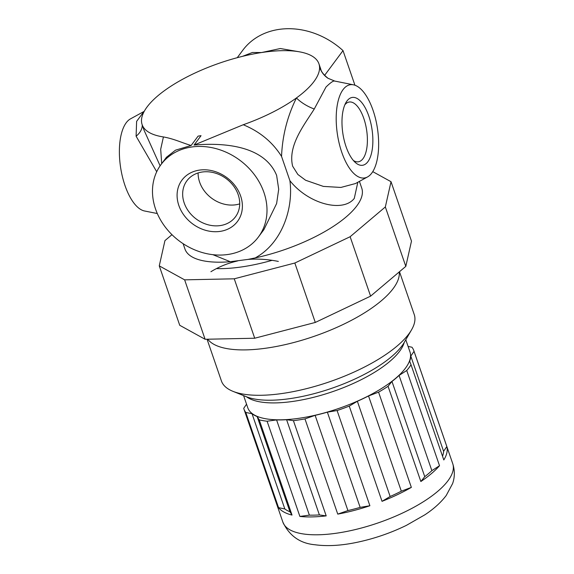 <?xml version="1.0" encoding="UTF-8"?>
<svg xmlns="http://www.w3.org/2000/svg" width="574" height="574" viewBox="0 0 574 574"><rect width="100%" height="100%" fill="white"/><g stroke="black" fill="none" stroke-linecap="round" stroke-linejoin="round"><path stroke-width="0.86" d="M346.05 146.65A34.318 14.723 -98.7 0 1 345.957 102.552A34.318 14.723 -98.7 0 1 368.795 116.048A34.318 14.723 -98.7 0 1 371.048 154.937A34.318 14.723 -98.7 0 1 355.069 162.263A34.318 14.723 -98.7 0 1 346.05 146.65M344.852 104.791A30.235 12.972 -98.7 0 1 349.028 102.05A30.235 12.972 -98.7 0 1 363.801 118.423A30.235 12.972 -98.7 0 1 358.154 161.825A30.235 12.972 -98.7 0 1 353.354 160.455M178.837 205.47A34.605 28.772 36.6 0 1 199.2 170.141A34.605 28.772 36.6 0 1 240.642 196.028A34.605 28.772 36.6 0 1 220.28 231.365A34.605 28.772 36.6 0 1 178.837 205.47M184.182 202.923A30.235 25.141 36.6 0 1 186.916 180.767A30.235 25.141 36.6 0 1 214.389 172.853A30.235 25.141 36.6 0 1 238.188 194.679A30.235 25.141 36.6 0 1 235.455 216.843A30.235 25.141 36.6 0 1 207.989 224.757A30.235 25.141 36.6 0 1 184.182 202.923M239.717 203.87A30.235 25.141 36.6 0 1 199.63 182.145A30.235 25.141 36.6 0 1 198.102 172.953M373.05 110.323A47.161 20.226 81.3 0 0 353.476 84.823A47.161 20.226 81.3 0 0 337.275 105.099A47.161 20.226 81.3 0 0 341.795 152.375A47.161 20.226 81.3 0 0 367.539 176.935A47.161 20.226 81.3 0 0 373.05 110.323M334.936 81.192C333.838 80.331 330.861 82.283 325.996 87.04L314.265 109.003C304.033 125.24 287.66 145.746 292.64 166.187L297.856 174.467L305.605 180.25L323.37 186.407L340.899 187.44L355.457 183.551M144.225 111.349L130.492 118.868A47.161 20.226 81.3 0 0 124.981 185.481A47.161 20.226 81.3 0 0 144.555 210.988L157.305 213.535M155.547 209.022A60.693 50.462 -143.4 0 0 203.318 252.833A60.693 50.462 -143.4 0 0 258.451 236.947A60.693 50.462 -143.4 0 0 263.94 192.477A60.693 50.462 -143.4 0 0 216.161 148.666A60.693 50.462 -143.4 0 0 161.029 164.551A60.693 50.462 -143.4 0 0 155.547 209.022M258.451 236.947L263.911 229.607L276.618 203.555L278.706 189.255L276.632 175.393C264.736 146.32 225.761 142.287 194.069 145.057L243.24 124.745A93.49 32.998 -19 0 0 296.442 97.946A93.49 32.998 -19 0 0 319.546 66.864A93.49 32.998 -19 0 0 318.929 63.793A93.49 32.998 -19 0 0 300.044 51.933A93.49 32.998 -19 0 0 276.84 50.885A93.49 32.998 -19 0 0 261.507 52.55A93.49 32.998 -19 0 0 247.466 55.19A93.49 32.998 -19 0 0 214.145 65.049A93.49 32.998 -19 0 0 164.623 90.52A93.49 32.998 -19 0 0 141.52 121.602A93.49 32.998 -19 0 0 142.144 124.666A93.49 32.998 -19 0 0 163.418 136.935C174.252 138.901 181.858 142.754 191.128 145.502L198.102 136.124L201.036 135.679L194.069 145.057M183.12 243.692L184.964 249.044A93.49 32.998 -19 0 0 230.296 261.722L212.882 254.677M210.902 271.732C219.024 266.723 227.914 263.136 237.564 260.962M357.824 182.252L354.28 198.417C342.893 212.983 308.346 203.992 289.906 180.702C293.723 209.732 281.124 243.964 255.157 257.927A93.49 32.998 -19 0 0 356.841 205.858A93.49 32.998 -19 0 0 361.756 188.172L359.417 181.384M243.24 124.745C259.821 131.568 272.585 142.122 281.547 156.415C282.379 135.773 287.344 116.285 296.442 97.946A21.03 8.136 28.1 0 0 314.265 109.003M142.144 124.666L144.031 130.155L160.117 165.829M161.703 163.64L160.691 149.247L163.418 136.935M353.476 84.823L334.793 81.078L328.048 78.301A21.03 20.829 -56.8 0 1 319.546 66.864L320.816 69.282L318.929 63.793M255.157 257.927L247.982 259.412C257.934 258.666 268.058 259.333 278.354 261.428M242.565 56.331L252.402 52.485L261.507 52.55L280.334 48.525L298.796 51.71M237.249 57.694L242.816 50.203A72.008 59.883 36.6 0 1 343.015 50.605L324.59 75.395M343.015 50.605L354.933 85.225M191.128 145.502L175.515 150.166L166.41 157.305M156.716 171.755L136.103 136.21L136.619 121.372L143.852 111.6M247.982 259.412L230.296 261.722M328.048 78.301A21.03 20.829 -56.8 0 0 328.063 78.308C323.643 74.706 321.225 71.7 320.816 69.282M142.252 124.996A21.03 14.142 -12.5 0 1 136.103 136.21M289.906 180.702L281.547 156.415M216.484 268.61A96.224 33.966 -19 0 0 272.033 260.345M207.056 339.227L221.421 380.957A101.964 35.99 -19 0 0 232.965 391.339L246.368 396.727A90.175 31.828 -19 0 0 327.962 389.567A90.175 31.828 -19 0 0 401.944 345.892A90.175 31.828 -19 0 0 404.29 342.348L411.536 329.849A101.964 35.99 -19 0 0 414.241 314.559L399.49 271.717M232.965 391.339A101.964 35.99 -19 0 0 325.228 383.238A101.964 35.99 -19 0 0 408.882 333.853A101.964 35.99 -19 0 0 411.536 329.849M207.745 339.212A101.964 35.99 -19 0 0 296.342 341.831A101.964 35.99 -19 0 0 393.255 288.471A101.964 35.99 -19 0 0 399.231 271.94M372.756 171.64L391.023 181.707L385.341 206.963L350.133 236.725L294.835 263.021L234.257 278.806L184.634 279.847L159.263 265.87L164.946 240.614L171.963 234.68M391.023 181.707L411.486 241.123L405.804 266.379L370.596 296.148L315.291 322.445L254.713 338.229L205.09 339.27L179.727 325.286L159.263 265.87M385.341 206.963L405.804 266.379M184.634 279.847L205.09 339.27M234.257 278.806L254.713 338.229M294.835 263.021L315.291 322.445M350.133 236.725L370.596 296.148M246.54 404.182L243.72 408.329A89.824 31.706 -19 0 0 243.95 409.083A89.824 31.706 -19 0 0 245.78 412.441L252.043 413.739A86.028 30.365 -19 0 0 257.166 416.566L259.24 419.859A89.824 31.706 -19 0 0 267.097 421.216L276.582 419.917A86.028 30.365 -19 0 0 286.598 419.702L293.414 420.663A89.824 31.706 -19 0 0 304.966 418.898L315.133 415.346A86.028 30.365 -19 0 0 327.359 412.161L337.096 410.525A89.824 31.706 -19 0 0 349.243 406.112L357.365 401.269A86.028 30.365 -19 0 0 368.53 395.96L378.575 392.164A89.824 31.706 -19 0 0 388.06 386.288L391.963 381.445A86.028 30.365 -19 0 0 399.074 375.432L406.736 370.503A89.824 31.706 -19 0 0 409.09 367.59A89.824 31.706 -19 0 0 411.02 364.734L409.657 361.19A86.028 30.365 -19 0 0 410.805 356.088L414.033 351.345A89.824 31.706 -19 0 0 413.804 350.592A89.824 31.706 -19 0 0 411.967 347.227L408.092 346.423M406.736 370.503L439.519 465.722A89.824 31.706 161 0 1 420.85 481.514L424.753 476.664A86.028 30.365 -19 0 0 431.856 470.651L439.519 465.722M388.06 386.288L420.85 481.514M378.575 392.164L411.357 487.391A89.824 31.706 161 0 1 382.033 501.332L390.148 496.488A86.028 30.365 -19 0 0 401.319 491.179L411.357 487.391M349.243 406.112L382.033 501.332M337.096 410.525L369.886 505.744A89.824 31.706 161 0 1 337.756 514.117L347.916 510.566A86.028 30.365 -19 0 0 360.149 507.38L369.886 505.744M304.966 418.898L337.756 514.117M293.414 420.663L326.204 515.883A89.824 31.706 161 0 1 299.886 516.435L309.372 515.136A86.028 30.365 -19 0 0 319.388 514.921L326.204 515.883M267.097 421.216L299.886 516.435M259.24 419.859L292.023 515.079A89.824 31.706 161 0 1 278.569 507.66L284.833 508.959A86.028 30.365 -19 0 0 289.956 511.786L292.023 515.079M245.78 412.441L278.569 507.66M243.591 395.608L247.774 407.762A85.777 30.279 -19 0 0 319.323 414.241A85.777 30.279 -19 0 0 405.474 368.142A85.777 30.279 -19 0 0 409.979 351.912L405.796 339.758M246.54 396.799A85.777 30.279 -19 0 0 323.176 394.675A85.777 30.279 -19 0 0 399.648 351.231A85.777 30.279 -19 0 0 404.196 342.513M414.033 351.345L446.823 446.565A89.824 31.706 161 0 1 443.81 459.961L411.02 364.734M410.805 356.088L443.594 451.308L446.823 446.565M442.518 456.215A86.028 30.365 -19 0 0 443.594 451.308M399.074 375.432L431.856 470.651M391.963 381.445L424.753 476.664M368.53 395.96L401.319 491.179M357.365 401.269L390.148 496.488M327.359 412.161L360.149 507.38M315.133 415.346L347.916 510.566M286.598 419.702L319.388 514.921M276.582 419.917L309.372 515.136M257.166 416.566L289.956 511.786M252.043 413.739L284.833 508.959M452.743 463.684C454.895 470.522 454.852 477.159 452.599 483.588L446.199 495.534C440.825 502.559 433.714 508.98 424.853 514.813L406.406 525.361C390.679 533.024 374.27 538.663 357.164 542.286C341.494 545.594 327.467 546.426 315.069 544.769C300.173 543.456 289.447 535.922 282.889 522.168A89.824 31.706 -19 0 0 357.817 528.955A89.824 31.706 -19 0 0 448.029 480.682A89.824 31.706 -19 0 0 452.743 463.684L413.804 350.592M161.029 164.551L166.482 157.211M367.539 176.935L355.406 183.58M282.889 522.168L243.95 409.083"/></g></svg>
